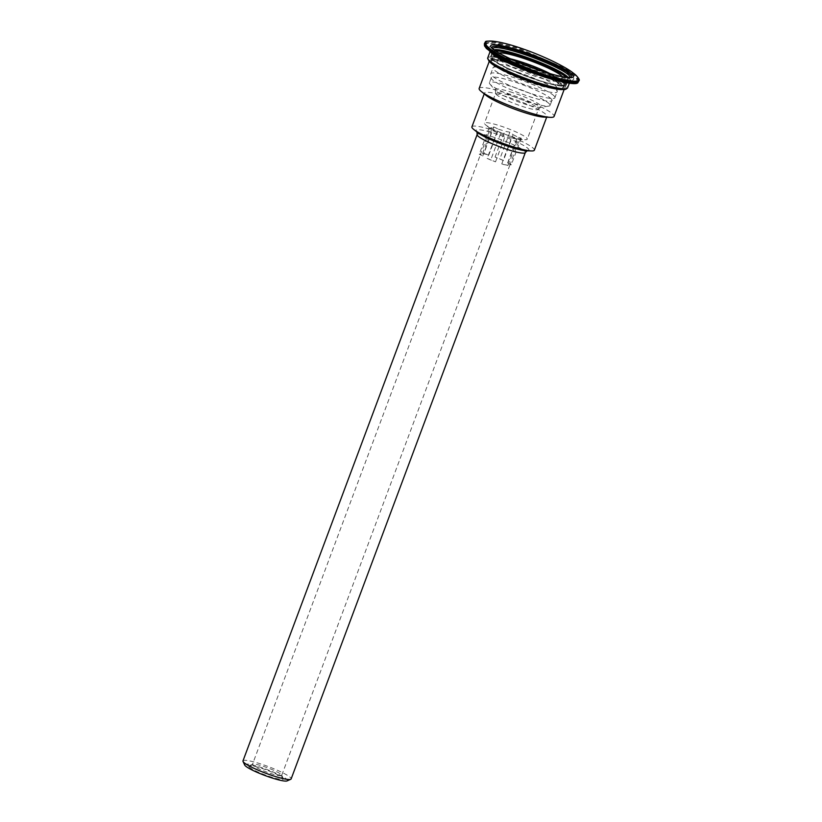 <?xml version="1.0" encoding="UTF-8"?>
<svg xmlns="http://www.w3.org/2000/svg" width="822" height="822" viewBox="0 0 822 822"><rect width="100%" height="100%" fill="white"/><g stroke="black" fill="none" stroke-linecap="round" stroke-linejoin="round"><path stroke-width="0.62" stroke-dasharray="4.11 3.08" d="M526.707 138.014A22.852 3.154 -159.5 0 1 527.272 139.195A22.852 3.154 -159.5 0 1 525.217 139.709A22.852 3.154 -159.5 0 1 504.759 134.14A22.852 3.154 -159.5 0 1 485.668 124.923A22.852 3.154 -159.5 0 1 484.456 123.187A22.852 3.154 -159.5 0 1 503.876 127.112A22.852 3.154 -159.5 0 1 526.707 138.014M549.26 103.757A32.377 4.47 -159.5 0 1 550.062 105.422A32.377 4.47 -159.5 0 1 548.788 106.1A32.377 4.47 -159.5 0 1 518.168 98.27A32.377 4.47 -159.5 0 1 489.933 84.091A32.377 4.47 -159.5 0 1 489.409 82.745A32.377 4.47 -159.5 0 1 516.925 88.303A32.377 4.47 -159.5 0 1 549.26 103.757M495.522 161.842L505.181 136.02L500.536 133.739L496.817 132.568L487.158 158.399A15.618 2.158 20.5 0 0 495.522 161.842L487.158 158.399M500.536 133.739L490.631 160.239M508.099 165.263L517.747 139.432L516.576 139L511.438 138.065L501.78 163.897A15.618 2.158 20.5 0 0 508.099 165.263L506.671 165.499L501.78 163.897M516.576 139L506.671 165.499M507.862 162.869L517.521 137.048L521.24 138.219L519.566 139.124L509.917 164.955A15.618 2.158 20.5 0 0 509.928 164.924A15.618 2.158 20.5 0 0 509.537 164.123A15.618 2.158 20.5 0 0 507.862 162.869L511.335 164.719L509.917 164.955M521.24 138.219L511.335 164.719M495.06 157.074L504.718 131.243L509.866 132.188L513.082 134.695L503.434 160.516A15.618 2.158 20.5 0 0 495.06 157.074L503.434 160.516M509.866 132.188L499.961 158.677M482.493 153.663L492.152 127.831L493.827 126.927L483.922 153.416L488.813 155.029A15.618 2.158 20.5 0 0 482.493 153.663L483.922 153.416M482.73 156.046L492.388 130.215L489.162 127.708L490.333 128.14L480.675 153.961A15.618 2.158 20.5 0 0 480.665 153.991A15.618 2.158 20.5 0 0 482.73 156.046L479.257 154.197L480.675 153.961L252.426 764.439A15.618 2.158 20.5 0 0 252.816 765.241A15.618 2.158 20.5 0 0 268.414 772.701A15.618 2.158 20.5 0 0 281.689 775.382A15.618 2.158 20.5 0 0 281.648 775.043A15.618 2.158 20.5 0 0 281.299 774.581A15.618 2.158 20.5 0 0 266.718 767.491A15.618 2.158 20.5 0 0 252.673 764.213A15.618 2.158 20.5 0 0 252.426 764.439M489.162 127.708L479.257 154.197M493.827 126.927L498.471 129.198L488.813 155.029M519.566 139.124A15.618 2.158 -159.5 0 1 518.179 139.463A15.618 2.158 -159.5 0 1 517.747 139.432M511.438 138.065A15.618 2.158 -159.5 0 1 505.181 136.02M496.817 132.568A15.618 2.158 -159.5 0 1 492.388 130.215M490.333 128.14A15.618 2.158 -159.5 0 1 492.152 127.831M498.471 129.198A15.618 2.158 -159.5 0 1 504.718 131.243M513.082 134.695A15.618 2.158 -159.5 0 1 517.521 137.048M249.22 767.039A18.474 2.548 -159.5 0 1 249.056 765.827A18.474 2.548 -159.5 0 1 266.955 770.173A18.474 2.548 -159.5 0 1 283.323 778.639A18.474 2.548 -159.5 0 1 268.876 776.276A18.474 2.548 -159.5 0 1 249.22 767.039M287.114 780.9A22.852 3.154 20.5 0 0 267.171 769.608A22.852 3.154 20.5 0 0 244.709 765.046M242.973 760.905A25.708 3.555 -159.5 0 1 264.828 765.323A25.708 3.555 -159.5 0 1 290.495 777.591A25.708 3.555 -159.5 0 1 291.142 778.917M555.867 86.094A32.377 4.47 -159.5 0 1 556.71 87.42A32.377 4.47 -159.5 0 1 556.669 87.759A32.377 4.47 -159.5 0 1 524.775 80.607A32.377 4.47 -159.5 0 1 496.015 65.072A32.377 4.47 -159.5 0 1 496.211 64.804A32.377 4.47 -159.5 0 1 524.631 71.031A32.377 4.47 -159.5 0 1 555.867 86.094M550.113 73.651A32.377 4.47 -159.5 0 1 558.508 79.025A32.377 4.47 -159.5 0 1 559.309 80.69A32.377 4.47 -159.5 0 1 559.094 80.988A32.377 4.47 -159.5 0 1 527.416 73.538A32.377 4.47 -159.5 0 1 498.635 58.383A32.377 4.47 -159.5 0 1 498.656 58.013A32.377 4.47 -159.5 0 1 510.215 58.732M562.289 76.662A34.575 4.778 -159.5 0 1 562.454 78.244A34.575 4.778 -159.5 0 1 528.638 70.291A34.575 4.778 -159.5 0 1 497.896 54.108A34.575 4.778 -159.5 0 1 499.057 53.019M566.286 77.309A40.001 5.528 -159.5 0 1 566.769 77.771A40.001 5.528 -159.5 0 1 567.776 79.816A40.001 5.528 -159.5 0 1 528.371 70.99A40.001 5.528 -159.5 0 1 492.84 51.807A40.001 5.528 -159.5 0 1 495.615 50.882M564.786 83.073A40.001 5.528 -159.5 0 1 565.793 85.118A40.001 5.528 -159.5 0 1 526.388 76.292A40.001 5.528 -159.5 0 1 490.868 57.108A40.001 5.528 -159.5 0 1 524.847 63.982A40.001 5.528 -159.5 0 1 564.786 83.073M563.049 82.498A38.089 5.261 -159.5 0 1 564.005 84.45A38.089 5.261 -159.5 0 1 526.481 76.045A38.089 5.261 -159.5 0 1 492.645 57.776A38.089 5.261 -159.5 0 1 525.022 64.322A38.089 5.261 -159.5 0 1 563.049 82.498M497.536 67.044A38.089 5.261 -159.5 0 1 491.33 61.311A38.089 5.261 -159.5 0 1 523.696 67.856A38.089 5.261 -159.5 0 1 561.734 86.033A38.089 5.261 -159.5 0 1 562.68 87.985A38.089 5.261 -159.5 0 1 554.244 88.242M490.282 62.421A40.001 5.528 -159.5 0 1 489.542 60.643A40.001 5.528 -159.5 0 1 523.532 67.517A40.001 5.528 -159.5 0 1 563.471 86.598A40.001 5.528 -159.5 0 1 564.467 88.653A40.001 5.528 -159.5 0 1 562.741 89.516M479.154 88.427A40.001 5.528 -159.5 0 1 513.144 95.301A40.001 5.528 -159.5 0 1 553.083 114.392A40.001 5.528 -159.5 0 1 554.079 116.436M486.316 95.558A33.332 4.603 -159.5 0 1 484.559 93.009A33.332 4.603 -159.5 0 1 512.877 98.743A33.332 4.603 -159.5 0 1 546.157 114.648A33.332 4.603 -159.5 0 1 546.99 116.354A33.332 4.603 -159.5 0 1 543.989 117.114M471.91 126.835A33.332 4.603 -159.5 0 1 500.228 132.558A33.332 4.603 -159.5 0 1 533.519 148.474A33.332 4.603 -159.5 0 1 534.351 150.179M551.11 98.815A32.377 4.47 -159.5 0 1 551.911 100.479A32.377 4.47 -159.5 0 1 551.726 100.746A32.377 4.47 -159.5 0 1 520.018 93.328A32.377 4.47 -159.5 0 1 491.227 78.131A32.377 4.47 -159.5 0 1 491.258 77.802A32.377 4.47 -159.5 0 1 518.774 83.361A32.377 4.47 -159.5 0 1 551.11 98.815M491.844 62.328A38.85 5.364 20.5 0 0 530.642 80.875A38.85 5.364 20.5 0 0 563.666 87.553A38.85 5.364 20.5 0 0 529.152 68.914A38.85 5.364 20.5 0 0 490.878 60.335A38.85 5.364 20.5 0 0 491.844 62.328M491.515 59.05A40.381 5.579 20.5 0 0 531.834 78.316A40.381 5.579 20.5 0 0 566.142 85.252A40.381 5.579 20.5 0 0 530.282 65.894A40.381 5.579 20.5 0 0 490.508 56.975A40.381 5.579 20.5 0 0 491.515 59.05M492.902 59.503A38.85 5.364 20.5 0 0 531.7 78.049A38.85 5.364 20.5 0 0 564.714 84.717A38.85 5.364 20.5 0 0 530.211 66.089A38.85 5.364 20.5 0 0 491.936 57.509A38.85 5.364 20.5 0 0 492.902 59.503M512.753 92.629A24.763 3.422 20.5 0 0 495.419 90.523A24.763 3.422 20.5 0 0 517.017 101.363A24.763 3.422 20.5 0 0 540.424 107.353A24.763 3.422 20.5 0 0 540.784 105.565A24.763 3.422 20.5 0 0 512.753 92.629M512.034 96.112A22.852 3.154 -159.5 0 1 537.907 108.052A22.852 3.154 -159.5 0 1 538.472 109.234A22.852 3.154 -159.5 0 1 515.959 104.178A22.852 3.154 -159.5 0 1 495.656 93.225A22.852 3.154 -159.5 0 1 512.034 96.112M477.161 134.551A25.708 3.555 -159.5 0 1 495.574 137.808A25.708 3.555 -159.5 0 1 524.683 151.238A25.708 3.555 -159.5 0 1 525.33 152.563M517.511 72.161A34.298 4.737 -159.5 0 1 556.33 90.091A34.298 4.737 -159.5 0 1 557.224 91.499A34.298 4.737 -159.5 0 1 523.409 84.276A34.298 4.737 -159.5 0 1 493.138 67.538A34.298 4.737 -159.5 0 1 517.511 72.161M477.037 132.095L477.541 132.506A28.215 3.894 -159.5 0 1 496.262 133.924A28.215 3.894 -159.5 0 1 528.207 148.669A28.215 3.894 -159.5 0 1 526.378 150.765L527.025 150.786M554.141 95.969A34.298 4.737 -159.5 0 1 554.788 98.013A34.298 4.737 -159.5 0 1 521.21 90.153A34.298 4.737 -159.5 0 1 490.703 74.052A34.298 4.737 -159.5 0 1 515.312 78.039A34.298 4.737 -159.5 0 1 554.141 95.969M576.982 82.683L576.736 79.118L569.852 73.292L537.804 56.985L497.546 44.1L487.241 43.381L484.836 45.96M484.374 43.813L493.313 42.497L517.655 48.57L563.07 68.082L575.133 76.035L578.678 81.316M578.626 81.44L578.894 80.731L575.564 75.48L563.594 67.517L517.911 47.861L493.58 41.799L484.641 43.104M489.912 49.793A45.333 6.257 -159.5 0 1 543.25 61.331A45.333 6.257 -159.5 0 1 560.542 78.902A45.333 6.257 -159.5 0 1 489.912 49.793M487.703 57.941A42.662 5.898 -159.5 0 1 529.728 67.363A42.662 5.898 -159.5 0 1 567.622 87.82M566.039 88.694A41.521 5.733 20.5 0 0 524.487 66.829A41.521 5.733 20.5 0 0 489.419 61.537M535.071 73.795A42.662 5.898 20.5 0 0 570.273 80.751A42.662 5.898 20.5 0 0 532.368 60.294A42.662 5.898 20.5 0 0 490.344 50.872A42.662 5.898 20.5 0 0 490.559 52.002M568.125 77.474A40.381 5.579 -159.5 0 1 568.536 78.861L570.673 77.36A42.261 5.836 -159.5 0 1 532.656 68.493A42.261 5.836 -159.5 0 1 493.221 49.31A42.261 5.836 -159.5 0 1 492.265 48.056A42.261 5.836 -159.5 0 1 492.265 48.046L492.923 49.443A41.162 5.682 20.5 0 0 493.847 50.666A41.162 5.682 20.5 0 0 532.255 69.346A41.162 5.682 20.5 0 0 569.266 77.987A41.162 5.682 20.5 0 0 569.872 77.484M492.789 48.662A41.162 5.682 20.5 0 0 492.923 49.443L492.902 50.574A40.381 5.579 -159.5 0 1 494.114 49.803M566.142 85.252L568.536 78.861A40.381 5.579 -159.5 0 1 534.228 71.925A40.381 5.579 -159.5 0 1 493.909 52.649A40.381 5.579 -159.5 0 1 492.902 50.574L490.508 56.975M489.933 84.091L495.419 90.523L495.656 93.225L484.456 123.187M548.788 106.1L540.424 107.353L538.472 109.234L527.272 139.195M509.928 164.924L281.689 775.382M252.673 764.213L249.056 765.827M281.648 775.043L283.323 778.639M496.211 64.804L493.138 67.538L490.703 74.052L491.227 78.131M556.71 87.42L557.224 91.499L554.788 98.013L551.726 100.746M498.656 58.013L496.015 65.072M559.309 80.69L556.669 87.759M559.094 80.988L562.454 78.244M498.635 58.383L497.896 54.108M492.84 51.807L490.868 57.108M567.776 79.816L565.793 85.118M492.645 57.776L491.33 61.311M564.005 84.45L562.68 87.985M489.542 60.643L489.224 61.496M564.467 88.653L564.149 89.506M484.559 93.009L484.23 93.872M546.99 116.354L546.671 117.217M518.179 139.463L525.217 139.709M490.344 128.705L485.668 124.923M491.258 77.802L489.409 82.745M551.911 100.479L550.062 105.422M569.327 83.279L570.971 79.909L568.516 80.053L553.134 77.032C542.191 74.042 530.632 70.024 518.446 65C509.013 61.054 501.574 57.458 496.149 54.201L490.374 49.782L490.066 51.632M563.666 87.553L564.714 84.717M490.878 60.335L491.936 57.509"/><path stroke-width="1.23" d="M243.035 761.46L244.709 765.046A22.852 3.154 20.5 0 0 245.233 765.734A22.852 3.154 20.5 0 0 266.554 776.102A22.852 3.154 20.5 0 0 287.114 780.9L290.731 779.297A25.708 3.555 -159.5 0 1 267.602 773.903A25.708 3.555 -159.5 0 1 243.62 762.23A25.708 3.555 -159.5 0 1 243.035 761.46A25.708 3.555 -159.5 0 1 242.973 760.905L477.161 134.551L476.955 131.962M477.161 134.551A25.708 3.555 -159.5 0 0 500.002 146.881A25.708 3.555 -159.5 0 0 525.33 152.563L291.142 778.917A25.708 3.555 -159.5 0 1 290.731 779.297M510.215 58.732A32.377 4.47 -159.5 0 1 550.113 73.651M499.057 53.019A34.575 4.778 -159.5 0 1 530.848 60.92A34.575 4.778 -159.5 0 1 561.827 76.148A34.575 4.778 -159.5 0 1 562.289 76.662M495.615 50.882A40.001 5.528 -159.5 0 1 532.245 60.643A40.001 5.528 -159.5 0 1 566.286 77.309M554.244 88.242A38.089 5.261 -159.5 0 1 497.536 67.044M562.741 89.516A40.001 5.528 -159.5 0 1 525.073 79.826A40.001 5.528 -159.5 0 1 490.282 62.421M564.149 89.506L554.079 116.436A40.001 5.528 -159.5 0 1 550.483 117.351A40.001 5.528 -159.5 0 1 514.685 107.61A40.001 5.528 -159.5 0 1 481.271 91.478A40.001 5.528 -159.5 0 1 479.154 88.427L489.224 61.496M550.483 117.351L543.989 117.114A33.332 4.603 -159.5 0 1 514.161 108.997A33.332 4.603 -159.5 0 1 486.316 95.558L481.271 91.478M546.671 117.217L534.351 150.179A33.332 4.603 -159.5 0 1 531.351 150.94A33.332 4.603 -159.5 0 1 501.512 142.823A33.332 4.603 -159.5 0 1 473.678 129.383A33.332 4.603 -159.5 0 1 471.91 126.835L484.23 93.872M531.351 150.94L526.378 150.765A28.215 3.894 -159.5 0 1 501.122 143.891A28.215 3.894 -159.5 0 1 477.541 132.506L473.678 129.383M484.836 45.96L489.902 51.467L502.314 59.174L544.914 77.237L566.933 82.93L576.982 82.683M578.678 81.316L569.697 82.765L545.346 76.693L499.632 57.016L487.641 49.043L484.374 43.823L484.507 45.857L486.418 48.508L495.45 55.249C507.01 62.462 523.511 69.798 544.935 77.247C585.952 89.177 576.243 80.566 578.626 81.45L578.894 80.731C579.983 80.289 578.965 78.409 575.832 75.09C568.331 68.75 555.261 61.732 536.632 54.047C521.497 47.984 508.705 43.946 498.245 41.943C489.121 40.792 484.836 40.853 485.381 42.107L484.641 43.104L487.908 48.334L499.889 56.307L545.603 75.994L569.965 82.066L578.904 80.741M545.705 75.11C488.915 55.783 462.036 31.287 511.017 45.056C536.232 52.361 564.128 65.811 572.821 72.706C586.209 83.156 577.167 83.957 545.705 75.11M491.772 48.025A44.152 6.103 20.5 0 0 560.573 76.374A44.152 6.103 20.5 0 0 543.722 59.266A44.152 6.103 20.5 0 0 491.772 48.025M488.771 60.129A42.662 5.898 -159.5 0 1 487.703 57.941L488.998 61.27L494.865 65.513C501.338 69.325 510.072 73.394 521.066 77.72L546.794 86.392C561.488 90.266 564.848 89.68 565.926 89.238L567.622 87.82A42.662 5.898 -159.5 0 1 531.372 80.494A42.662 5.898 -159.5 0 1 488.771 60.129M489.419 61.537A41.521 5.733 20.5 0 0 530.046 81.059A41.521 5.733 20.5 0 0 566.039 88.694M490.559 52.002A42.662 5.898 20.5 0 0 491.412 53.06A42.662 5.898 20.5 0 0 535.071 73.795M492.265 48.046A42.261 5.836 -159.5 0 1 533.797 56.471A42.261 5.836 -159.5 0 1 570.673 77.36L563.512 76.888C557.583 75.829 550.031 73.795 540.855 70.774C520.028 64.054 496.416 52.875 492.748 48.632L492.265 48.046M569.872 77.484A41.162 5.682 20.5 0 0 533.365 57.643A41.162 5.682 20.5 0 0 492.789 48.662M494.114 49.803A40.381 5.579 -159.5 0 1 532.666 59.492A40.381 5.579 -159.5 0 1 568.125 77.474M525.33 152.563L527.179 150.745M484.374 43.823L484.631 43.114M567.622 87.82L569.327 83.279M487.703 57.941L490.066 51.632"/></g></svg>
